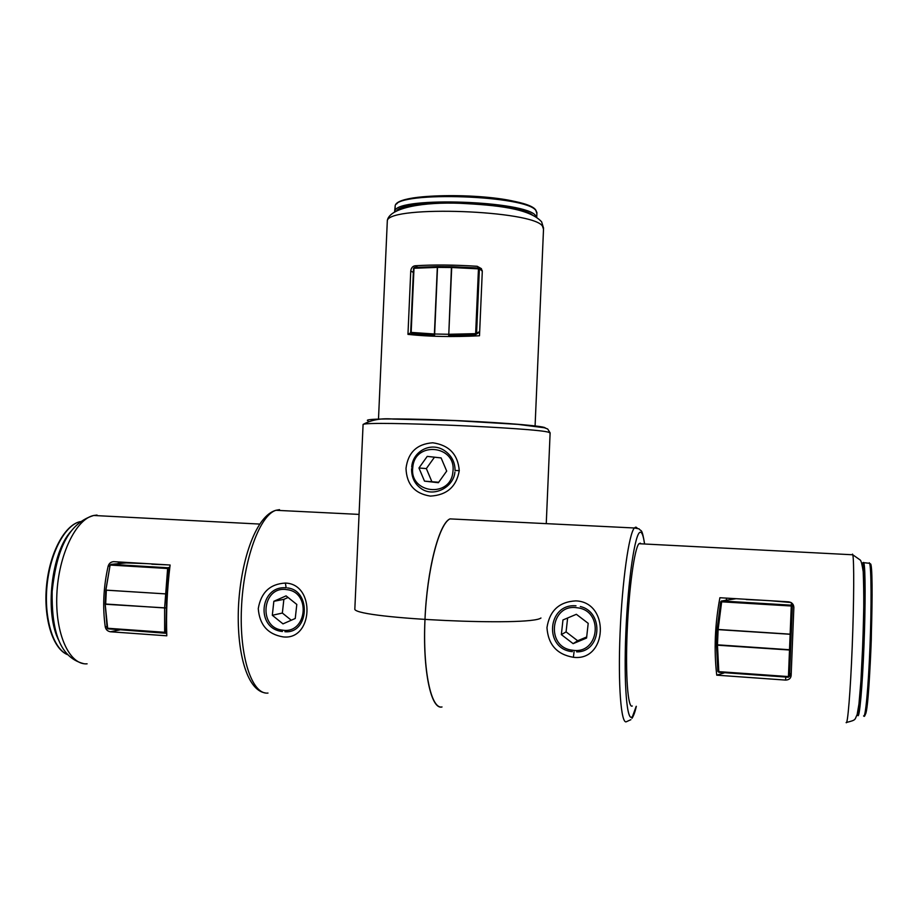 <?xml version="1.0" encoding="UTF-8"?>
<svg xmlns="http://www.w3.org/2000/svg" width="918" height="918" viewBox="0 0 918 918"><rect width="100%" height="100%" fill="white"/><g stroke="black" fill="none" stroke-linecap="round" stroke-linejoin="round"><path stroke-width="1.38" d="M575.781 600.888C610.16 601.921 607.601 661.637 573.383 657.288C556.951 654.488 548.138 644.608 546.967 627.648C549.595 610.677 559.2 601.76 575.781 600.888M576.63 651.86C601.301 652.365 604.526 612.088 580.337 606.534M575.999 605.823C547.3 603.206 543.548 649.21 572.373 651.642M793.863 607.303L791.236 672.997L789.216 676.52M787.759 677.186L723.889 672.642M726.184 600.28L726.689 598.134M640.362 543.146L638.951 543.708C634.499 548.218 628.922 588.392 627.155 631.859C625.342 675.373 627.901 708.857 632.295 706.011M449.958 518.888C438.942 524.052 427.019 569.975 424.954 620.235C422.762 670.53 431.093 709.476 442.017 706.963C431.035 710.119 422.532 670.197 424.977 619.604C426.962 569.619 439.045 523.421 449.958 518.888L634.384 527.988L635.6 527.161M788.723 601.829L719.896 597.733C714.915 624.412 713.86 650.231 716.74 675.166L785.59 680.089C788.952 679.951 790.8 678.425 791.144 675.533L793.852 607.544C793.76 604.365 792.05 602.46 788.723 601.829M723.958 672.986L716.74 675.166M406.008 468.387C408.028 452.459 416.944 443.933 432.757 442.786C449.109 445.138 457.944 454.421 459.252 470.624C456.521 486.655 446.905 495.146 430.404 496.099C414.729 493.666 406.605 484.429 406.008 468.387M459.252 470.624L455.041 470.475C455.064 462.224 451.656 455.672 444.805 450.83C431.288 441.26 412.675 451.059 411.712 467.17M411.597 468.673C411.482 478.106 415.211 485.106 422.808 489.638C434.994 496.73 453.676 486.907 454.915 472.001M479.632 332.752L478.324 332.832M480.527 269.364L481.548 269.456L477.199 266.289C454.284 264.786 433.594 264.613 415.12 265.772C412.664 266.14 411.207 267.872 410.759 270.948L407.959 334.37C428.672 336.654 452.517 337.124 479.494 335.77L482.283 271.613L481.399 268.653L477.199 266.289M546.256 523.639L550.111 433.135L548.884 432.355C538.384 427.983 367.739 420.731 363.08 424.437L354.818 609.426C358.892 618.766 529.893 626.696 540.954 618.009M410.713 332.764L407.959 334.37M282.916 636.862C267.723 634.212 259.507 624.791 258.268 608.6C261.01 592.431 270.053 583.928 285.372 583.068C315.838 583.894 313.267 640.833 282.916 636.862M285.372 583.068L286.152 587.807C259.496 585.317 255.399 628.956 282.434 631.492M284.924 631.722C309.102 633.959 311.466 590.32 287.46 587.933M117.768 563.721L119.374 562M166.697 633.34L117.871 629.564M110.332 631.768L166.789 635.807C165.997 613.121 167.099 589.528 170.094 565.018L113.648 561.655C110.848 561.873 109.024 563.377 108.152 566.165C103.436 586.958 102.472 607.223 105.272 626.971C105.88 629.633 107.567 631.228 110.332 631.768L119.547 629.989M105.926 589.93L110.114 565.121L105.811 590.113L166.617 593.957L165.997 632.009L164.655 632.295L165.056 632.915M168.878 568.701L166.617 593.957L106.327 590.182L105.673 604.021L164.62 607.957L167.638 568.506L168.878 568.701M146.444 563.606L126.179 562.918L111.089 564.352L110.114 565.121L105.811 590.113L105.157 603.952L107.647 628.256L164.655 632.295L164.62 607.957L165.974 607.934L105.673 604.274L105.891 590.136M164.919 632.904L108.037 628.864L107.222 627.866M151.998 563.939L165.791 564.754M286.76 589.643C262.33 585.386 257.683 627.591 282.308 630.104C306.841 634.602 311.535 591.961 286.76 589.643M273.851 601.301L272.313 615.278L282.985 623.873L295.252 618.48L296.801 604.446L286.072 595.874L273.851 601.301L283.869 599.351L288.08 597.48M283.869 599.351L282.354 613.052L291.281 620.224M282.354 613.052L272.313 615.278M717.176 629.335L720.653 601.887L721.651 601.818L721.732 600.992L791.305 605.169L791.454 602.77M716.488 644.757L789.514 649.737L790.134 634.269L718.105 629.622L717.474 644.918L716.488 644.757L717.107 629.392L791.213 634.235L790.593 649.737L789.503 650.013L717.474 645.193L718.805 671.632L717.83 671.253L716.545 644.975M791.213 634.235L792.337 606.259L791.213 634.246L790.134 634.269L791.27 606.006L792.337 606.259L791.305 605.169L791.27 606.006L721.651 601.818L718.105 629.622L717.107 629.473L720.653 601.887L721.732 600.992L791.305 605.169L792.337 606.259L792.463 603.665L789.537 676.279L788.447 676.577L789.514 649.737L790.593 649.715L789.537 676.256L791.213 634.246M717.83 671.253L716.488 644.872M761.929 600.234L746.3 599.385M434.57 335.093L411.551 333.486L411.161 332.408L411 333.234M475.627 334.737L448.764 335.38L448.787 334.29L475.65 333.647L475.627 334.737M451.725 266.69L478.473 268.022L451.725 266.69L448.787 334.29L451.438 267.505L437.324 267.39L434.398 334.003L448.523 334.278L448.707 335.38M482.283 271.097L478.473 267.999L478.462 268.848L451.438 267.505L451.622 266.69L437.507 266.576L437.324 267.39L413.995 268.274L411.161 332.408L434.398 334.003L434.593 335.104L437.553 266.541M451.645 266.679L414.316 267.482L413.525 268.354L414.534 267.448L437.438 266.564M572.407 650.196C599.385 654.993 604.319 610.286 577.078 607.773C550.226 603.229 545.361 647.465 572.407 650.196M586.568 638.044L588.197 623.333L576.366 614.303L562.963 619.96L561.357 634.613L573.13 643.656L586.568 638.044M586.694 636.966L577.64 640.753L573.13 643.656M561.357 634.613L566.085 631.894L577.64 640.753M566.085 631.894L567.622 617.998M452.907 471.783C456.739 445.207 414.684 440.732 412.802 467.296C408.854 493.62 450.864 498.554 452.907 471.783M441.099 457.91L427.226 456.384L418.952 467.985L424.495 481.135L438.368 482.719L446.699 471.083L441.099 457.91M438.689 482.26L424.495 481.135M431.793 481.48L426.342 468.582L418.952 467.985M441.11 457.944L434.466 457.21L426.342 468.582M434.466 457.21L427.226 456.384M573.383 657.288L574.06 651.826M636.243 527.242L637.172 528.068M644.447 543.353C643.357 535.733 641.957 532.027 640.236 532.233C635.118 532.36 628.038 579.281 625.858 632.353C623.609 685.471 627.109 724.371 632.571 716.269L636.208 706.309M630.884 719.689L626.443 721.697C621.107 724.772 617.906 685.035 620.075 633.11C622.175 581.243 628.956 533.576 634.384 527.988L639.043 528.848C641.315 531.992 641.843 527.288 644.631 544.007M638.951 543.708L852.776 554.782L860.338 560.106C861.21 560.99 862.163 564.857 863.207 571.707C864.079 593.441 863.941 617.516 862.794 643.908L860.923 680.961L858.95 704.06L857.171 714.468C854.486 720.022 856.574 719.884 846.132 722.546C847.601 725.966 850.447 691.724 852.214 646.662C854.004 601.634 854.188 559.739 852.776 554.782L852.501 554.105M862.461 564.65C866.271 562.562 861.91 701.272 857.745 712.093M785.774 677.381L785.59 680.089M791.236 672.997L791.144 675.533M535.079 426.124L543.513 229.225L542.458 226.103C533.037 210.36 391.493 205.162 387.339 220.331L387.212 223.269M368.072 420.823C361.876 418.746 395.004 418.241 442.728 420.019C490.384 421.775 537.409 425.286 544.385 427.444L545.671 428.144M550.146 432.894L547.69 428.993L544.443 427.777L517.97 424.38L455.431 420.616L393.397 419.078C381.555 418 371.457 419.778 363.08 424.437L363.046 425.229M417.713 267.345L415.12 265.772M413.341 272.462L410.759 270.948M279.52 509.639L275.928 510.293C259.943 515.067 243.499 559.372 241.468 608.118C239.242 656.898 252.117 695.064 267.999 693.056M97.033 515.067L93.716 515.48C76.068 518.934 58.523 554.828 56.859 594.359C54.977 633.925 69.516 665.355 87.095 663.829M107.027 626.65L105.272 626.971M109.965 565.993L108.152 566.165M119.983 562.034L120.269 563.48M59.131 641.039C44.271 614.027 51.236 552.315 71.168 531.097M67.53 654.66C52.808 648.854 43.318 618.434 46.554 585.581C49.687 552.728 64.765 524.809 80.268 521.619C65.247 524.809 50.238 552.544 47.059 585.374C43.754 618.193 53.152 648.682 67.462 654.591M119.065 563.595L118.835 562.447M110.206 565.086L111.089 564.352L168.051 567.772L169.658 568.494M165.332 632.869L166.64 631.607M151.929 564.122L166.433 564.799L151.826 564.203M169.819 567.198L167.638 568.506L110.642 565.075L111.067 564.352L168.028 567.772L169.83 567.14M107.245 628.164L107.899 628.841M108.014 628.864L164.93 632.904M788.424 677.22L718.828 672.286L718.805 671.632L788.447 676.577L788.424 677.232L789.537 676.279L788.424 677.232L718.828 672.286M791.075 602.529L770.627 600.751M736.041 598.697L721.353 601.038M746.403 599.316L761.63 600.223M746.288 599.546L761.802 600.223M479.678 331.593L475.65 333.647L478.462 268.848L479.38 268.997L476.557 333.773L475.696 334.726M479.666 331.903L476.499 334.106M410.713 332.442L413.525 268.354L410.69 332.465M414.339 267.459L413.559 268.331M870.31 563.813C874.625 561.598 870.333 702.683 865.651 713.906M863.586 562.459L863.872 563.032C865.456 567.473 865.571 605.673 863.941 646.593C862.335 687.559 859.477 718.748 857.848 715.501M863.586 715.937C865.376 719.196 868.359 687.984 869.966 646.983C871.595 606.029 871.343 567.794 869.61 563.331L869.3 562.757M857.148 714.56C861.233 717.383 866.707 561.621 862.518 563.4M536.732 217.222L536.892 213.642L535.894 210.543C526.886 195.431 398.917 190.887 395.222 205.471L395.107 208.202M394.568 211.817L394.992 210.635C398.676 196.326 526.645 200.881 535.676 215.719L536.594 217.13M396.725 203.911C402.715 193.285 488.56 192.677 521.963 203.406M532.061 214.663C513.851 201.673 405.733 198.517 396.805 210.601M636.312 706.321C635.176 711.588 633.741 715.57 632.032 718.278M543.594 228.249L541.631 221.835C529.411 208.386 496.202 205.058 459.62 203.28C424.862 201.937 389.989 207.25 387.339 220.331L378.48 419.423M265.176 692.918C246.667 690.141 236.098 650.885 238.6 604.205C241.423 557.651 256.615 515.514 275.928 510.293L359.064 514.401M83.664 663.657C57.811 657.047 51.637 626.879 52.142 591.433C55.964 556.113 65.442 524.029 93.716 515.48L259.61 524.063M105.157 603.952L107.142 628.084L107.957 628.853M165.883 632.422L166.651 631.951M717.83 671.288L718.817 672.274M478.473 268.022L482.214 270.581M863.987 716.074C864.366 717.073 865.1 715.581 866.179 711.588C867.935 702.063 870.103 672.527 871.274 639.857L872.1 594.772L871.285 569.114L869.61 563.331L863.023 562.585L861.933 563.824M394.602 211.794L395.222 205.471C399.319 189.67 526.289 194.536 535.814 210.107L536.996 212.827"/></g></svg>
